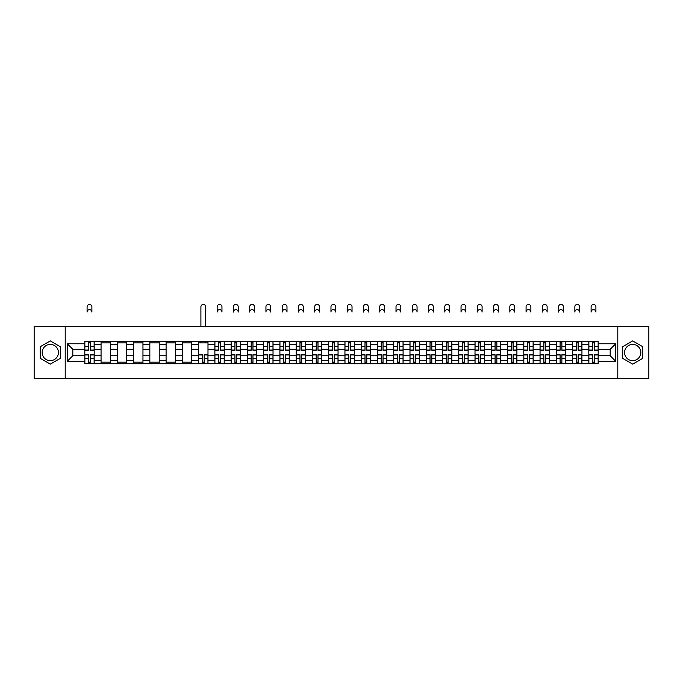 <?xml version="1.0" encoding="UTF-8"?>
<svg xmlns="http://www.w3.org/2000/svg" width="683" height="683" viewBox="0 0 683 683"><rect width="100%" height="100%" fill="white"/><g stroke="black" fill="none" stroke-linecap="round" stroke-linejoin="round"><path stroke-width="1.02" d="M50.303 360.65A8.128 8.128 0 0 1 42.175 352.522A8.128 8.128 0 0 1 50.303 344.394A8.128 8.128 0 0 1 58.431 352.522A8.128 8.128 0 0 1 50.303 360.65M632.697 360.65A8.128 8.128 0 0 1 624.569 352.522A8.128 8.128 0 0 1 632.697 344.394A8.128 8.128 0 0 1 640.825 352.522A8.128 8.128 0 0 1 632.697 360.65M617.791 378.578L648.85 378.578L648.85 326.465L34.15 326.465L34.15 378.578L617.791 378.578L617.791 326.465M101.058 363.723L101.058 344.497L94.186 344.497L94.186 363.723M94.186 344.497L94.186 341.321M101.058 344.497L101.058 341.321M110.441 341.321L110.441 363.723M117.322 363.723L117.322 341.321M126.697 341.321L126.697 363.723M133.578 363.723L133.578 341.321M142.96 341.321L142.96 363.723M149.833 363.723L149.833 341.321M159.216 341.321L159.216 363.723M166.097 363.723L166.097 341.321M175.471 341.321L175.471 363.723M182.352 363.723L182.352 341.321M191.735 341.321L191.735 363.723M198.608 363.723L198.608 341.321M207.991 341.321L207.991 363.723M214.872 363.723L214.872 341.321M224.255 341.321L224.255 363.723M231.127 363.723L231.127 341.321M240.51 341.321L240.51 363.723M247.391 363.723L247.391 341.321M256.765 341.321L256.765 363.723M263.647 363.723L263.647 341.321M273.029 341.321L273.029 363.723M279.902 363.723L279.902 341.321M289.285 341.321L289.285 363.723M296.166 363.723L296.166 341.321M305.54 341.321L305.54 363.723M312.421 363.723L312.421 341.321M321.804 341.321L321.804 363.723M328.677 363.723L328.677 341.321M338.059 341.321L338.059 363.723M344.941 363.723L344.941 341.321M354.323 341.321L354.323 363.723M361.196 363.723L361.196 341.321M370.579 341.321L370.579 363.723M377.46 363.723L377.46 341.321M386.834 341.321L386.834 363.723M393.715 363.723L393.715 341.321M403.098 341.321L403.098 363.723M409.971 363.723L409.971 341.321M419.353 341.321L419.353 363.723M426.235 363.723L426.235 341.321M435.609 341.321L435.609 363.723M442.49 363.723L442.49 341.321M451.873 341.321L451.873 363.723M458.745 363.723L458.745 341.321M468.128 341.321L468.128 363.723M475.009 363.723L475.009 341.321M484.392 341.321L484.392 363.723M491.265 363.723L491.265 341.321M500.648 341.321L500.648 363.723M507.529 363.723L507.529 341.321M516.903 341.321L516.903 363.723M523.784 363.723L523.784 341.321M533.167 341.321L533.167 363.723M540.04 363.723L540.04 341.321M549.422 341.321L549.422 363.723M556.303 363.723L556.303 341.321M565.678 341.321L565.678 363.723M572.559 363.723L572.559 341.321M581.942 341.321L581.942 363.723M588.814 363.723L588.814 341.321M588.814 355.749L581.942 355.749M572.559 355.749L565.678 355.749M556.303 355.749L549.422 355.749M540.04 355.749L533.167 355.749M523.784 355.749L516.903 355.749M507.529 355.749L500.648 355.749M491.265 355.749L484.392 355.749M475.009 355.749L468.128 355.749M458.745 355.749L451.873 355.749M442.49 355.749L435.609 355.749M426.235 355.749L419.353 355.749M409.971 355.749L403.098 355.749M393.715 355.749L386.834 355.749M377.46 355.749L370.579 355.749M361.196 355.749L354.323 355.749M344.941 355.749L338.059 355.749M328.677 355.749L321.804 355.749M312.421 355.749L305.54 355.749M296.166 355.749L289.285 355.749M279.902 355.749L273.029 355.749M263.647 355.749L256.765 355.749M247.391 355.749L240.51 355.749M231.127 355.749L224.255 355.749M214.872 355.749L207.991 355.749M198.608 355.749L191.735 355.749M182.352 355.749L175.471 355.749M166.097 355.749L159.216 355.749M149.833 355.749L142.96 355.749M133.578 355.749L126.697 355.749M117.322 355.749L110.441 355.749M101.058 355.749L94.186 355.749M588.814 349.295L581.942 349.295M572.559 349.295L565.678 349.295M556.303 349.295L549.422 349.295M540.04 349.295L533.167 349.295M523.784 349.295L516.903 349.295M507.529 349.295L500.648 349.295M491.265 349.295L484.392 349.295M475.009 349.295L468.128 349.295M458.745 349.295L451.873 349.295M442.49 349.295L435.609 349.295M426.235 349.295L419.353 349.295M409.971 349.295L403.098 349.295M393.715 349.295L386.834 349.295M377.46 349.295L370.579 349.295M361.196 349.295L354.323 349.295M344.941 349.295L338.059 349.295M328.677 349.295L321.804 349.295M312.421 349.295L305.54 349.295M296.166 349.295L289.285 349.295M279.902 349.295L273.029 349.295M263.647 349.295L256.765 349.295M247.391 349.295L240.51 349.295M231.127 349.295L224.255 349.295M214.872 349.295L207.991 349.295M198.608 349.295L191.735 349.295M182.352 349.295L175.471 349.295M166.097 349.295L159.216 349.295M149.833 349.295L142.96 349.295M133.578 349.295L126.697 349.295M117.322 349.295L110.441 349.295M101.058 349.295L94.186 349.295M72.816 355.749L84.803 355.749L84.803 349.295L72.816 349.295L72.816 355.749L67.293 361.273L67.293 343.771L84.803 343.771L84.803 349.295M598.197 349.295L598.197 355.749L610.184 355.749L610.184 349.295L598.197 349.295L598.197 341.321L84.803 341.321L84.803 343.771M598.197 343.771L615.707 343.771L615.707 361.273L598.197 361.273L598.197 355.749M84.803 355.749L84.803 363.723L598.197 363.723L598.197 361.273M84.803 361.273L67.293 361.273M65.209 378.578L65.209 326.465M60.36 346.716L50.303 340.911L40.246 346.716L40.246 358.327L50.303 364.133L60.36 358.327L60.36 346.716M642.754 346.716L632.697 340.911L622.64 346.716L622.64 358.327L632.697 364.133L642.754 358.327L642.754 346.716M90.378 362.161L88.602 362.161M88.602 342.883L90.378 342.883M110.441 362.161L101.058 362.161M101.058 342.883L110.441 342.883M126.697 362.161L117.322 362.161M117.322 342.883L126.697 342.883M142.96 362.161L133.578 362.161M133.578 342.883L142.96 342.883M159.216 362.161L149.833 362.161M149.833 342.883L159.216 342.883M175.471 362.161L166.097 362.161M166.097 342.883L175.471 342.883M191.735 362.161L182.352 362.161M182.352 342.883L191.735 342.883M204.191 362.161L202.416 362.161M198.608 342.883L207.991 342.883M220.447 362.161L218.671 362.161M218.671 342.883L220.447 342.883M236.702 362.161L234.935 362.161M234.935 342.883L236.702 342.883M252.966 362.161L251.19 362.161M251.19 342.883L252.966 342.883M269.222 362.161L267.454 362.161M267.454 342.883L269.222 342.883M285.477 362.161L283.71 362.161M283.71 342.883L285.477 342.883M301.741 362.161L299.965 362.161M299.965 342.883L301.741 342.883M317.996 362.161L316.229 362.161M316.229 342.883L317.996 342.883M334.26 362.161L332.484 362.161M332.484 342.883L334.26 342.883M350.516 362.161L348.74 362.161M348.74 342.883L350.516 342.883M366.771 362.161L365.004 362.161M365.004 342.883L366.771 342.883M383.035 362.161L381.259 362.161M381.259 342.883L383.035 342.883M399.29 362.161L397.523 362.161M397.523 342.883L399.29 342.883M415.546 362.161L413.778 362.161M413.778 342.883L415.546 342.883M431.81 362.161L430.034 362.161M430.034 342.883L431.81 342.883M448.065 362.161L446.298 362.161M446.298 342.883L448.065 342.883M464.329 362.161L462.553 362.161M462.553 342.883L464.329 342.883M480.584 362.161L478.809 362.161M478.809 342.883L480.584 342.883M496.84 362.161L495.073 362.161M495.073 342.883L496.84 342.883M513.104 362.161L511.328 362.161M511.328 342.883L513.104 342.883M529.359 362.161L527.592 362.161M527.592 342.883L529.359 342.883M545.615 362.161L543.847 362.161M543.847 342.883L545.615 342.883M561.878 362.161L560.103 362.161M560.103 342.883L561.878 342.883M578.134 362.161L576.367 362.161M576.367 342.883L578.134 342.883M594.398 362.161L592.622 362.161M592.622 342.883L594.398 342.883M67.293 343.771L72.816 349.295M610.184 355.749L615.707 361.273M610.184 349.295L615.707 343.771M91.889 312.029A2.399 2.399 0 0 0 89.49 309.638A2.399 2.399 0 0 0 87.091 312.029L87.091 306.821A2.399 2.399 0 0 1 89.49 304.422A2.399 2.399 0 0 1 91.889 306.821L91.889 312.029M90.378 350.277L90.378 341.423L94.126 341.423L94.126 350.277L90.378 350.277M88.602 342.781L90.378 342.781M88.602 341.423L84.854 341.423L84.854 350.277L88.602 350.277L88.602 341.423L90.378 341.423M88.602 354.759L88.602 363.621L84.854 363.621L84.854 354.759L88.602 354.759M90.378 362.263L88.602 362.263M90.378 363.621L94.126 363.621L94.126 354.759L90.378 354.759L90.378 363.621L88.602 363.621M221.958 312.029A2.399 2.399 0 0 0 219.559 309.638A2.399 2.399 0 0 0 217.16 312.029L217.16 306.821A2.399 2.399 0 0 1 219.559 304.422A2.399 2.399 0 0 1 221.958 306.821L221.958 312.029M220.447 350.277L220.447 341.423L224.195 341.423L224.195 350.277L220.447 350.277M218.671 342.781L220.447 342.781M218.671 341.423L214.923 341.423L214.923 350.277L218.671 350.277L218.671 341.423L220.447 341.423M238.213 312.029A2.399 2.399 0 0 0 235.823 309.638A2.399 2.399 0 0 0 233.424 312.029L233.424 306.821A2.399 2.399 0 0 1 235.823 304.422A2.399 2.399 0 0 1 238.213 306.821L238.213 312.029M236.702 350.277L236.702 341.423L240.459 341.423L240.459 350.277L236.702 350.277M234.935 342.781L236.702 342.781M234.935 341.423L231.178 341.423L231.178 350.277L234.935 350.277L234.935 341.423L236.702 341.423M254.477 312.029A2.399 2.399 0 0 0 252.078 309.638A2.399 2.399 0 0 0 249.679 312.029L249.679 306.821A2.399 2.399 0 0 1 252.078 304.422A2.399 2.399 0 0 1 254.477 306.821L254.477 312.029M252.966 350.277L252.966 341.423L256.714 341.423L256.714 350.277L252.966 350.277M251.19 342.781L252.966 342.781M251.19 341.423L247.442 341.423L247.442 350.277L251.19 350.277L251.19 341.423L252.966 341.423M270.733 312.029A2.399 2.399 0 0 0 268.334 309.638A2.399 2.399 0 0 0 265.943 312.029L265.943 306.821A2.399 2.399 0 0 1 268.334 304.422A2.399 2.399 0 0 1 270.733 306.821L270.733 312.029M269.222 350.277L269.222 341.423L272.978 341.423L272.978 350.277L269.222 350.277M267.454 342.781L269.222 342.781M267.454 341.423L263.698 341.423L263.698 350.277L267.454 350.277L267.454 341.423L269.222 341.423M286.988 312.029A2.399 2.399 0 0 0 284.598 309.638A2.399 2.399 0 0 0 282.199 312.029L282.199 306.821A2.399 2.399 0 0 1 284.598 304.422A2.399 2.399 0 0 1 286.988 306.821L286.988 312.029M285.477 350.277L285.477 341.423L289.233 341.423L289.233 350.277L285.477 350.277M283.71 342.781L285.477 342.781M283.71 341.423L279.953 341.423L279.953 350.277L283.71 350.277L283.71 341.423L285.477 341.423M205.703 326.465L205.703 306.821A2.399 2.399 0 0 0 203.303 304.422A2.399 2.399 0 0 0 200.904 306.821L200.904 326.465M202.416 354.759L202.416 363.621L198.668 363.621L198.668 354.759L202.416 354.759M204.191 362.263L202.416 362.263M204.191 363.621L207.939 363.621L207.939 354.759L204.191 354.759L204.191 363.621L202.416 363.621M205.703 341.321L205.703 342.883M200.904 341.321L200.904 342.883M218.671 354.759L218.671 363.621L214.923 363.621L214.923 354.759L218.671 354.759M220.447 362.263L218.671 362.263M220.447 363.621L224.195 363.621L224.195 354.759L220.447 354.759L220.447 363.621L218.671 363.621M234.935 354.759L234.935 363.621L231.178 363.621L231.178 354.759L234.935 354.759M236.702 362.263L234.935 362.263M236.702 363.621L240.459 363.621L240.459 354.759L236.702 354.759L236.702 363.621L234.935 363.621M251.19 354.759L251.19 363.621L247.442 363.621L247.442 354.759L251.19 354.759M252.966 362.263L251.19 362.263M252.966 363.621L256.714 363.621L256.714 354.759L252.966 354.759L252.966 363.621L251.19 363.621M267.454 354.759L267.454 363.621L263.698 363.621L263.698 354.759L267.454 354.759M269.222 362.263L267.454 362.263M269.222 363.621L272.978 363.621L272.978 354.759L269.222 354.759L269.222 363.621L267.454 363.621M283.71 354.759L283.71 363.621L279.953 363.621L279.953 354.759L283.71 354.759M285.477 362.263L283.71 362.263M285.477 363.621L289.233 363.621L289.233 354.759L285.477 354.759L285.477 363.621L283.71 363.621M303.252 312.029A2.399 2.399 0 0 0 300.853 309.638A2.399 2.399 0 0 0 298.454 312.029L298.454 306.821A2.399 2.399 0 0 1 300.853 304.422A2.399 2.399 0 0 1 303.252 306.821L303.252 312.029M301.741 350.277L301.741 341.423L305.489 341.423L305.489 350.277L301.741 350.277M299.965 342.781L301.741 342.781M299.965 341.423L296.217 341.423L296.217 350.277L299.965 350.277L299.965 341.423L301.741 341.423M299.965 354.759L299.965 363.621L296.217 363.621L296.217 354.759L299.965 354.759M301.741 362.263L299.965 362.263M301.741 363.621L305.489 363.621L305.489 354.759L301.741 354.759L301.741 363.621L299.965 363.621M319.507 312.029A2.399 2.399 0 0 0 317.108 309.638A2.399 2.399 0 0 0 314.718 312.029L314.718 306.821A2.399 2.399 0 0 1 317.108 304.422A2.399 2.399 0 0 1 319.507 306.821L319.507 312.029M317.996 350.277L317.996 341.423L321.753 341.423L321.753 350.277L317.996 350.277M316.229 342.781L317.996 342.781M316.229 341.423L312.473 341.423L312.473 350.277L316.229 350.277L316.229 341.423L317.996 341.423M316.229 354.759L316.229 363.621L312.473 363.621L312.473 354.759L316.229 354.759M317.996 362.263L316.229 362.263M317.996 363.621L321.753 363.621L321.753 354.759L317.996 354.759L317.996 363.621L316.229 363.621M335.771 312.029A2.399 2.399 0 0 0 333.372 309.638A2.399 2.399 0 0 0 330.973 312.029L330.973 306.821A2.399 2.399 0 0 1 333.372 304.422A2.399 2.399 0 0 1 335.771 306.821L335.771 312.029M334.26 350.277L334.26 341.423L338.008 341.423L338.008 350.277L334.26 350.277M332.484 342.781L334.26 342.781M332.484 341.423L328.736 341.423L328.736 350.277L332.484 350.277L332.484 341.423L334.26 341.423M352.027 312.029A2.399 2.399 0 0 0 349.628 309.638A2.399 2.399 0 0 0 347.229 312.029L347.229 306.821A2.399 2.399 0 0 1 349.628 304.422A2.399 2.399 0 0 1 352.027 306.821L352.027 312.029M350.516 350.277L350.516 341.423L354.264 341.423L354.264 350.277L350.516 350.277M348.74 342.781L350.516 342.781M348.74 341.423L344.992 341.423L344.992 350.277L348.74 350.277L348.74 341.423L350.516 341.423M368.282 312.029A2.399 2.399 0 0 0 365.892 309.638A2.399 2.399 0 0 0 363.493 312.029L363.493 306.821A2.399 2.399 0 0 1 365.892 304.422A2.399 2.399 0 0 1 368.282 306.821L368.282 312.029M366.771 350.277L366.771 341.423L370.528 341.423L370.528 350.277L366.771 350.277M365.004 342.781L366.771 342.781M365.004 341.423L361.247 341.423L361.247 350.277L365.004 350.277L365.004 341.423L366.771 341.423M384.546 312.029A2.399 2.399 0 0 0 382.147 309.638A2.399 2.399 0 0 0 379.748 312.029L379.748 306.821A2.399 2.399 0 0 1 382.147 304.422A2.399 2.399 0 0 1 384.546 306.821L384.546 312.029M383.035 350.277L383.035 341.423L386.783 341.423L386.783 350.277L383.035 350.277M381.259 342.781L383.035 342.781M381.259 341.423L377.511 341.423L377.511 350.277L381.259 350.277L381.259 341.423L383.035 341.423M400.801 312.029A2.399 2.399 0 0 0 398.402 309.638A2.399 2.399 0 0 0 396.012 312.029L396.012 306.821A2.399 2.399 0 0 1 398.402 304.422A2.399 2.399 0 0 1 400.801 306.821L400.801 312.029M399.29 350.277L399.29 341.423L403.047 341.423L403.047 350.277L399.29 350.277M397.523 342.781L399.29 342.781M397.523 341.423L393.767 341.423L393.767 350.277L397.523 350.277L397.523 341.423L399.29 341.423M417.057 312.029A2.399 2.399 0 0 0 414.666 309.638A2.399 2.399 0 0 0 412.267 312.029L412.267 306.821A2.399 2.399 0 0 1 414.666 304.422A2.399 2.399 0 0 1 417.057 306.821L417.057 312.029M415.546 350.277L415.546 341.423L419.302 341.423L419.302 350.277L415.546 350.277M413.778 342.781L415.546 342.781M413.778 341.423L410.022 341.423L410.022 350.277L413.778 350.277L413.778 341.423L415.546 341.423M433.321 312.029A2.399 2.399 0 0 0 430.922 309.638A2.399 2.399 0 0 0 428.523 312.029L428.523 306.821A2.399 2.399 0 0 1 430.922 304.422A2.399 2.399 0 0 1 433.321 306.821L433.321 312.029M431.81 350.277L431.81 341.423L435.558 341.423L435.558 350.277L431.81 350.277M430.034 342.781L431.81 342.781M430.034 341.423L426.286 341.423L426.286 350.277L430.034 350.277L430.034 341.423L431.81 341.423M449.576 312.029A2.399 2.399 0 0 0 447.177 309.638A2.399 2.399 0 0 0 444.787 312.029L444.787 306.821A2.399 2.399 0 0 1 447.177 304.422A2.399 2.399 0 0 1 449.576 306.821L449.576 312.029M448.065 350.277L448.065 341.423L451.822 341.423L451.822 350.277L448.065 350.277M446.298 342.781L448.065 342.781M446.298 341.423L442.541 341.423L442.541 350.277L446.298 350.277L446.298 341.423L448.065 341.423M465.84 312.029A2.399 2.399 0 0 0 463.441 309.638A2.399 2.399 0 0 0 461.042 312.029L461.042 306.821A2.399 2.399 0 0 1 463.441 304.422A2.399 2.399 0 0 1 465.84 306.821L465.84 312.029M464.329 350.277L464.329 341.423L468.077 341.423L468.077 350.277L464.329 350.277M462.553 342.781L464.329 342.781M462.553 341.423L458.805 341.423L458.805 350.277L462.553 350.277L462.553 341.423L464.329 341.423M482.096 312.029A2.399 2.399 0 0 0 479.697 309.638A2.399 2.399 0 0 0 477.297 312.029L477.297 306.821A2.399 2.399 0 0 1 479.697 304.422A2.399 2.399 0 0 1 482.096 306.821L482.096 312.029M480.584 350.277L480.584 341.423L484.332 341.423L484.332 350.277L480.584 350.277M478.809 342.781L480.584 342.781M478.809 341.423L475.061 341.423L475.061 350.277L478.809 350.277L478.809 341.423L480.584 341.423M498.351 312.029A2.399 2.399 0 0 0 495.96 309.638A2.399 2.399 0 0 0 493.561 312.029L493.561 306.821A2.399 2.399 0 0 1 495.96 304.422A2.399 2.399 0 0 1 498.351 306.821L498.351 312.029M496.84 350.277L496.84 341.423L500.596 341.423L500.596 350.277L496.84 350.277M495.073 342.781L496.84 342.781M495.073 341.423L491.316 341.423L491.316 350.277L495.073 350.277L495.073 341.423L496.84 341.423M514.615 312.029A2.399 2.399 0 0 0 512.216 309.638A2.399 2.399 0 0 0 509.817 312.029L509.817 306.821A2.399 2.399 0 0 1 512.216 304.422A2.399 2.399 0 0 1 514.615 306.821L514.615 312.029M513.104 350.277L513.104 341.423L516.852 341.423L516.852 350.277L513.104 350.277M511.328 342.781L513.104 342.781M511.328 341.423L507.58 341.423L507.58 350.277L511.328 350.277L511.328 341.423L513.104 341.423M530.87 312.029A2.399 2.399 0 0 0 528.471 309.638A2.399 2.399 0 0 0 526.081 312.029L526.081 306.821A2.399 2.399 0 0 1 528.471 304.422A2.399 2.399 0 0 1 530.87 306.821L530.87 312.029M529.359 350.277L529.359 341.423L533.116 341.423L533.116 350.277L529.359 350.277M527.592 342.781L529.359 342.781M527.592 341.423L523.835 341.423L523.835 350.277L527.592 350.277L527.592 341.423L529.359 341.423M547.126 312.029A2.399 2.399 0 0 0 544.735 309.638A2.399 2.399 0 0 0 542.336 312.029L542.336 306.821A2.399 2.399 0 0 1 544.735 304.422A2.399 2.399 0 0 1 547.126 306.821L547.126 312.029M545.615 350.277L545.615 341.423L549.371 341.423L549.371 350.277L545.615 350.277M543.847 342.781L545.615 342.781M543.847 341.423L540.091 341.423L540.091 350.277L543.847 350.277L543.847 341.423L545.615 341.423M563.39 312.029A2.399 2.399 0 0 0 560.991 309.638A2.399 2.399 0 0 0 558.592 312.029L558.592 306.821A2.399 2.399 0 0 1 560.991 304.422A2.399 2.399 0 0 1 563.39 306.821L563.39 312.029M561.878 350.277L561.878 341.423L565.626 341.423L565.626 350.277L561.878 350.277M560.103 342.781L561.878 342.781M560.103 341.423L556.355 341.423L556.355 350.277L560.103 350.277L560.103 341.423L561.878 341.423M579.645 312.029A2.399 2.399 0 0 0 577.246 309.638A2.399 2.399 0 0 0 574.855 312.029L574.855 306.821A2.399 2.399 0 0 1 577.246 304.422A2.399 2.399 0 0 1 579.645 306.821L579.645 312.029M578.134 350.277L578.134 341.423L581.89 341.423L581.89 350.277L578.134 350.277M576.367 342.781L578.134 342.781M576.367 341.423L572.61 341.423L572.61 350.277L576.367 350.277L576.367 341.423L578.134 341.423M332.484 354.759L332.484 363.621L328.736 363.621L328.736 354.759L332.484 354.759M334.26 362.263L332.484 362.263M334.26 363.621L338.008 363.621L338.008 354.759L334.26 354.759L334.26 363.621L332.484 363.621M348.74 354.759L348.74 363.621L344.992 363.621L344.992 354.759L348.74 354.759M350.516 362.263L348.74 362.263M350.516 363.621L354.264 363.621L354.264 354.759L350.516 354.759L350.516 363.621L348.74 363.621M365.004 354.759L365.004 363.621L361.247 363.621L361.247 354.759L365.004 354.759M366.771 362.263L365.004 362.263M366.771 363.621L370.528 363.621L370.528 354.759L366.771 354.759L366.771 363.621L365.004 363.621M381.259 354.759L381.259 363.621L377.511 363.621L377.511 354.759L381.259 354.759M383.035 362.263L381.259 362.263M383.035 363.621L386.783 363.621L386.783 354.759L383.035 354.759L383.035 363.621L381.259 363.621M397.523 354.759L397.523 363.621L393.767 363.621L393.767 354.759L397.523 354.759M399.29 362.263L397.523 362.263M399.29 363.621L403.047 363.621L403.047 354.759L399.29 354.759L399.29 363.621L397.523 363.621M413.778 354.759L413.778 363.621L410.022 363.621L410.022 354.759L413.778 354.759M415.546 362.263L413.778 362.263M415.546 363.621L419.302 363.621L419.302 354.759L415.546 354.759L415.546 363.621L413.778 363.621M430.034 354.759L430.034 363.621L426.286 363.621L426.286 354.759L430.034 354.759M431.81 362.263L430.034 362.263M431.81 363.621L435.558 363.621L435.558 354.759L431.81 354.759L431.81 363.621L430.034 363.621M446.298 354.759L446.298 363.621L442.541 363.621L442.541 354.759L446.298 354.759M448.065 362.263L446.298 362.263M448.065 363.621L451.822 363.621L451.822 354.759L448.065 354.759L448.065 363.621L446.298 363.621M462.553 354.759L462.553 363.621L458.805 363.621L458.805 354.759L462.553 354.759M464.329 362.263L462.553 362.263M464.329 363.621L468.077 363.621L468.077 354.759L464.329 354.759L464.329 363.621L462.553 363.621M478.809 354.759L478.809 363.621L475.061 363.621L475.061 354.759L478.809 354.759M480.584 362.263L478.809 362.263M480.584 363.621L484.332 363.621L484.332 354.759L480.584 354.759L480.584 363.621L478.809 363.621M495.073 354.759L495.073 363.621L491.316 363.621L491.316 354.759L495.073 354.759M496.84 362.263L495.073 362.263M496.84 363.621L500.596 363.621L500.596 354.759L496.84 354.759L496.84 363.621L495.073 363.621M511.328 354.759L511.328 363.621L507.58 363.621L507.58 354.759L511.328 354.759M513.104 362.263L511.328 362.263M513.104 363.621L516.852 363.621L516.852 354.759L513.104 354.759L513.104 363.621L511.328 363.621M527.592 354.759L527.592 363.621L523.835 363.621L523.835 354.759L527.592 354.759M529.359 362.263L527.592 362.263M529.359 363.621L533.116 363.621L533.116 354.759L529.359 354.759L529.359 363.621L527.592 363.621M543.847 354.759L543.847 363.621L540.091 363.621L540.091 354.759L543.847 354.759M545.615 362.263L543.847 362.263M545.615 363.621L549.371 363.621L549.371 354.759L545.615 354.759L545.615 363.621L543.847 363.621M560.103 354.759L560.103 363.621L556.355 363.621L556.355 354.759L560.103 354.759M561.878 362.263L560.103 362.263M561.878 363.621L565.626 363.621L565.626 354.759L561.878 354.759L561.878 363.621L560.103 363.621M576.367 354.759L576.367 363.621L572.61 363.621L572.61 354.759L576.367 354.759M578.134 362.263L576.367 362.263M578.134 363.621L581.89 363.621L581.89 354.759L578.134 354.759L578.134 363.621L576.367 363.621M595.909 312.029A2.399 2.399 0 0 0 593.51 309.638A2.399 2.399 0 0 0 591.111 312.029L591.111 306.821A2.399 2.399 0 0 1 593.51 304.422A2.399 2.399 0 0 1 595.909 306.821L595.909 312.029M594.398 350.277L594.398 341.423L598.146 341.423L598.146 350.277L594.398 350.277M592.622 342.781L594.398 342.781M592.622 341.423L588.874 341.423L588.874 350.277L592.622 350.277L592.622 341.423L594.398 341.423M592.622 354.759L592.622 363.621L588.874 363.621L588.874 354.759L592.622 354.759M594.398 362.263L592.622 362.263M594.398 363.621L598.146 363.621L598.146 354.759L594.398 354.759L594.398 363.621L592.622 363.621M572.559 344.497L565.678 344.497M556.303 344.497L549.422 344.497M540.04 344.497L533.167 344.497M523.784 344.497L516.903 344.497M507.529 344.497L500.648 344.497M491.265 344.497L484.392 344.497M475.009 344.497L468.128 344.497M458.745 344.497L451.873 344.497M442.49 344.497L435.609 344.497M426.235 344.497L419.353 344.497M409.971 344.497L403.098 344.497M393.715 344.497L386.834 344.497M377.46 344.497L370.579 344.497M361.196 344.497L354.323 344.497M344.941 344.497L338.059 344.497M328.677 344.497L321.804 344.497M312.421 344.497L305.54 344.497M296.166 344.497L289.285 344.497M279.902 344.497L273.029 344.497M263.647 344.497L256.765 344.497M247.391 344.497L240.51 344.497M231.127 344.497L224.255 344.497M214.872 344.497L207.991 344.497M198.608 344.497L191.735 344.497M182.352 344.497L175.471 344.497M166.097 344.497L159.216 344.497M149.833 344.497L142.96 344.497M133.578 344.497L126.697 344.497M117.322 344.497L110.441 344.497M588.814 344.497L581.942 344.497M572.559 360.547L565.678 360.547M556.303 360.547L549.422 360.547M540.04 360.547L533.167 360.547M523.784 360.547L516.903 360.547M507.529 360.547L500.648 360.547M491.265 360.547L484.392 360.547M475.009 360.547L468.128 360.547M458.745 360.547L451.873 360.547M442.49 360.547L435.609 360.547M426.235 360.547L419.353 360.547M409.971 360.547L403.098 360.547M393.715 360.547L386.834 360.547M377.46 360.547L370.579 360.547M361.196 360.547L354.323 360.547M344.941 360.547L338.059 360.547M328.677 360.547L321.804 360.547M312.421 360.547L305.54 360.547M296.166 360.547L289.285 360.547M279.902 360.547L273.029 360.547M263.647 360.547L256.765 360.547M247.391 360.547L240.51 360.547M231.127 360.547L224.255 360.547M214.872 360.547L207.991 360.547M198.608 360.547L191.735 360.547M182.352 360.547L175.471 360.547M166.097 360.547L159.216 360.547M149.833 360.547L142.96 360.547M133.578 360.547L126.697 360.547M117.322 360.547L110.441 360.547M101.058 360.547L94.186 360.547M588.814 360.547L581.942 360.547M90.378 350.063L94.126 350.063M90.378 346.537L94.126 346.537M84.854 350.063L88.602 350.063M84.854 346.537L88.602 346.537M88.602 354.981L84.854 354.981M88.602 358.498L84.854 358.498M94.126 354.981L90.378 354.981M94.126 358.498L90.378 358.498M220.447 350.063L224.195 350.063M220.447 346.537L224.195 346.537M214.923 350.063L218.671 350.063M214.923 346.537L218.671 346.537M236.702 350.063L240.459 350.063M236.702 346.537L240.459 346.537M231.178 350.063L234.935 350.063M231.178 346.537L234.935 346.537M252.966 350.063L256.714 350.063M252.966 346.537L256.714 346.537M247.442 350.063L251.19 350.063M247.442 346.537L251.19 346.537M269.222 350.063L272.978 350.063M269.222 346.537L272.978 346.537M263.698 350.063L267.454 350.063M263.698 346.537L267.454 346.537M285.477 350.063L289.233 350.063M285.477 346.537L289.233 346.537M279.953 350.063L283.71 350.063M279.953 346.537L283.71 346.537M202.416 354.981L198.668 354.981M202.416 358.498L198.668 358.498M207.939 354.981L204.191 354.981M207.939 358.498L204.191 358.498M218.671 354.981L214.923 354.981M218.671 358.498L214.923 358.498M224.195 354.981L220.447 354.981M224.195 358.498L220.447 358.498M234.935 354.981L231.178 354.981M234.935 358.498L231.178 358.498M240.459 354.981L236.702 354.981M240.459 358.498L236.702 358.498M251.19 354.981L247.442 354.981M251.19 358.498L247.442 358.498M256.714 354.981L252.966 354.981M256.714 358.498L252.966 358.498M267.454 354.981L263.698 354.981M267.454 358.498L263.698 358.498M272.978 354.981L269.222 354.981M272.978 358.498L269.222 358.498M283.71 354.981L279.953 354.981M283.71 358.498L279.953 358.498M289.233 354.981L285.477 354.981M289.233 358.498L285.477 358.498M301.741 350.063L305.489 350.063M301.741 346.537L305.489 346.537M296.217 350.063L299.965 350.063M296.217 346.537L299.965 346.537M299.965 354.981L296.217 354.981M299.965 358.498L296.217 358.498M305.489 354.981L301.741 354.981M305.489 358.498L301.741 358.498M317.996 350.063L321.753 350.063M317.996 346.537L321.753 346.537M312.473 350.063L316.229 350.063M312.473 346.537L316.229 346.537M316.229 354.981L312.473 354.981M316.229 358.498L312.473 358.498M321.753 354.981L317.996 354.981M321.753 358.498L317.996 358.498M334.26 350.063L338.008 350.063M334.26 346.537L338.008 346.537M328.736 350.063L332.484 350.063M328.736 346.537L332.484 346.537M350.516 350.063L354.264 350.063M350.516 346.537L354.264 346.537M344.992 350.063L348.74 350.063M344.992 346.537L348.74 346.537M366.771 350.063L370.528 350.063M366.771 346.537L370.528 346.537M361.247 350.063L365.004 350.063M361.247 346.537L365.004 346.537M383.035 350.063L386.783 350.063M383.035 346.537L386.783 346.537M377.511 350.063L381.259 350.063M377.511 346.537L381.259 346.537M399.29 350.063L403.047 350.063M399.29 346.537L403.047 346.537M393.767 350.063L397.523 350.063M393.767 346.537L397.523 346.537M415.546 350.063L419.302 350.063M415.546 346.537L419.302 346.537M410.022 350.063L413.778 350.063M410.022 346.537L413.778 346.537M431.81 350.063L435.558 350.063M431.81 346.537L435.558 346.537M426.286 350.063L430.034 350.063M426.286 346.537L430.034 346.537M448.065 350.063L451.822 350.063M448.065 346.537L451.822 346.537M442.541 350.063L446.298 350.063M442.541 346.537L446.298 346.537M464.329 350.063L468.077 350.063M464.329 346.537L468.077 346.537M458.805 350.063L462.553 350.063M458.805 346.537L462.553 346.537M480.584 350.063L484.332 350.063M480.584 346.537L484.332 346.537M475.061 350.063L478.809 350.063M475.061 346.537L478.809 346.537M496.84 350.063L500.596 350.063M496.84 346.537L500.596 346.537M491.316 350.063L495.073 350.063M491.316 346.537L495.073 346.537M513.104 350.063L516.852 350.063M513.104 346.537L516.852 346.537M507.58 350.063L511.328 350.063M507.58 346.537L511.328 346.537M529.359 350.063L533.116 350.063M529.359 346.537L533.116 346.537M523.835 350.063L527.592 350.063M523.835 346.537L527.592 346.537M545.615 350.063L549.371 350.063M545.615 346.537L549.371 346.537M540.091 350.063L543.847 350.063M540.091 346.537L543.847 346.537M561.878 350.063L565.626 350.063M561.878 346.537L565.626 346.537M556.355 350.063L560.103 350.063M556.355 346.537L560.103 346.537M578.134 350.063L581.89 350.063M578.134 346.537L581.89 346.537M572.61 350.063L576.367 350.063M572.61 346.537L576.367 346.537M332.484 354.981L328.736 354.981M332.484 358.498L328.736 358.498M338.008 354.981L334.26 354.981M338.008 358.498L334.26 358.498M348.74 354.981L344.992 354.981M348.74 358.498L344.992 358.498M354.264 354.981L350.516 354.981M354.264 358.498L350.516 358.498M365.004 354.981L361.247 354.981M365.004 358.498L361.247 358.498M370.528 354.981L366.771 354.981M370.528 358.498L366.771 358.498M381.259 354.981L377.511 354.981M381.259 358.498L377.511 358.498M386.783 354.981L383.035 354.981M386.783 358.498L383.035 358.498M397.523 354.981L393.767 354.981M397.523 358.498L393.767 358.498M403.047 354.981L399.29 354.981M403.047 358.498L399.29 358.498M413.778 354.981L410.022 354.981M413.778 358.498L410.022 358.498M419.302 354.981L415.546 354.981M419.302 358.498L415.546 358.498M430.034 354.981L426.286 354.981M430.034 358.498L426.286 358.498M435.558 354.981L431.81 354.981M435.558 358.498L431.81 358.498M446.298 354.981L442.541 354.981M446.298 358.498L442.541 358.498M451.822 354.981L448.065 354.981M451.822 358.498L448.065 358.498M462.553 354.981L458.805 354.981M462.553 358.498L458.805 358.498M468.077 354.981L464.329 354.981M468.077 358.498L464.329 358.498M478.809 354.981L475.061 354.981M478.809 358.498L475.061 358.498M484.332 354.981L480.584 354.981M484.332 358.498L480.584 358.498M495.073 354.981L491.316 354.981M495.073 358.498L491.316 358.498M500.596 354.981L496.84 354.981M500.596 358.498L496.84 358.498M511.328 354.981L507.58 354.981M511.328 358.498L507.58 358.498M516.852 354.981L513.104 354.981M516.852 358.498L513.104 358.498M527.592 354.981L523.835 354.981M527.592 358.498L523.835 358.498M533.116 354.981L529.359 354.981M533.116 358.498L529.359 358.498M543.847 354.981L540.091 354.981M543.847 358.498L540.091 358.498M549.371 354.981L545.615 354.981M549.371 358.498L545.615 358.498M560.103 354.981L556.355 354.981M560.103 358.498L556.355 358.498M565.626 354.981L561.878 354.981M565.626 358.498L561.878 358.498M576.367 354.981L572.61 354.981M576.367 358.498L572.61 358.498M581.89 354.981L578.134 354.981M581.89 358.498L578.134 358.498M594.398 350.063L598.146 350.063M594.398 346.537L598.146 346.537M588.874 350.063L592.622 350.063M588.874 346.537L592.622 346.537M592.622 354.981L588.874 354.981M592.622 358.498L588.874 358.498M598.146 354.981L594.398 354.981M598.146 358.498L594.398 358.498"/></g></svg>
